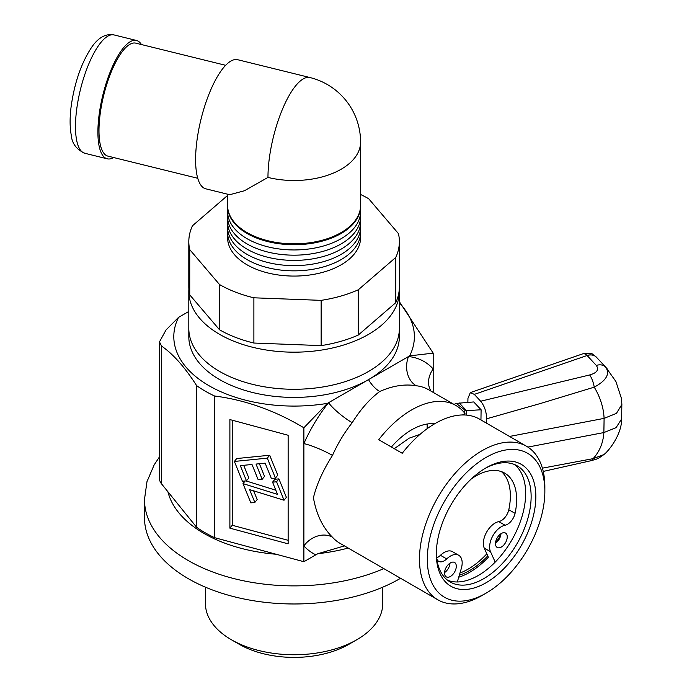 <?xml version="1.0" encoding="UTF-8"?>
<svg xmlns="http://www.w3.org/2000/svg" width="692" height="692" viewBox="0 0 692 692"><rect width="100%" height="100%" fill="white"/><g stroke="black" fill="none" stroke-linecap="round" stroke-linejoin="round"><path stroke-width="1.04" d="M459.955 573.037A66.493 38.389 120 0 0 486.831 553.816M495.507 543.108A66.493 38.389 120 0 0 500.818 534.916M486.078 457.429A83.118 47.99 120 0 0 427.31 559.222A83.118 47.99 120 0 0 486.078 593.156L482.16 595.414A88.654 51.182 -60 0 1 437.837 599.808A88.654 51.182 -60 0 1 424.239 528.766A88.654 51.182 -60 0 1 482.16 450.639A88.654 51.182 -60 0 1 526.491 446.245A88.654 51.182 -60 0 1 544.855 486.831L544.855 491.355A83.118 47.99 120 0 0 486.078 457.429M486.078 467.835L486.078 467.835A70.368 40.629 -60 0 1 535.842 496.562A70.368 40.629 -60 0 1 486.078 582.75A70.368 40.629 -60 0 1 436.323 554.015A70.368 40.629 -60 0 1 486.078 467.835L486.078 467.835M436.332 552.64A67.046 38.709 120 0 0 450.207 581.998A67.046 38.709 120 0 0 483.725 578.676A67.046 38.709 120 0 0 527.529 519.597A67.046 38.709 120 0 0 517.253 465.872A67.046 38.709 120 0 0 484.884 468.536M487.765 555.892A67.046 38.709 -60 0 1 469.626 570.528A67.046 38.709 -60 0 1 459.324 575.173M434.671 423.772A64.278 37.108 120 0 0 411.636 429.827A64.278 37.108 120 0 0 391.387 447.015M501.397 471.607A57.626 33.268 -60 0 1 510.367 495.879A57.626 33.268 -60 0 1 508.793 509.744A11.081 6.401 -60 0 1 498.794 521.612A16.625 9.601 120 0 0 486.493 532.364A16.625 9.601 120 0 0 484.244 548.099L488.362 557.216A69.261 39.989 -60 0 1 469.626 572.345A69.261 39.989 -60 0 1 458.709 577.223M205.438 587.179L205.438 603.562A88.654 51.182 0 0 0 231.405 639.754L239.242 644.278A77.573 44.79 0 0 0 348.95 644.278L356.787 639.754A88.654 51.182 0 0 0 382.745 603.562L382.745 587.179M239.242 644.278L231.405 639.754A88.654 51.182 0 0 0 356.787 639.754M159.48 456.876L154.186 464.825L146.981 481.641L144.481 499.503L144.481 517.607A149.61 86.379 0 0 0 188.302 578.676A149.61 86.379 0 0 0 400.556 578.287M526.491 446.245L479.469 419.101A88.654 51.182 120 0 0 435.147 423.495A88.654 51.182 120 0 0 402.234 453.277L378.723 439.705A88.654 51.182 -60 0 1 411.636 409.923A88.654 51.182 -60 0 1 455.959 405.529A88.654 51.182 -60 0 1 464.989 413.505L462.472 414.958M399.301 289.126A105.279 60.784 180 0 1 399.37 291.393A105.279 60.784 180 0 1 341.294 345.723A105.279 60.784 180 0 1 231.145 340.109A105.279 60.784 180 0 1 188.812 291.393L188.812 328.492A105.279 60.784 0 0 0 219.649 371.466A105.279 60.784 0 0 0 334.383 384.648A105.279 60.784 0 0 0 399.37 328.492A105.279 60.784 180 0 1 341.294 382.823A105.279 60.784 180 0 1 231.145 377.209A105.279 60.784 180 0 1 188.812 328.492L188.812 336.632A105.279 60.784 0 0 0 219.649 379.614A105.279 60.784 0 0 0 368.533 379.614L408.531 356.527A22.161 17.534 -83.8 0 0 416.203 385.755C404.785 383.835 392.632 385.755 379.726 391.499C369.684 398.99 360.506 409.396 352.211 422.7A88.654 51.182 120 0 0 332.489 455.423C322.896 470.543 316.538 484.659 313.433 497.782C316.356 514.39 322.706 527.538 332.489 537.243A88.654 51.182 120 0 0 339.884 543.255L437.837 599.808M344.443 545.893L317.887 553.695L315.829 554.82A110.824 63.984 -60 0 1 303.883 545.884L303.883 427.786L327.402 403.367L368.533 379.614A105.279 60.784 0 0 0 399.37 336.632L399.37 291.393M447.577 580.216A67.046 38.709 120 0 0 478.241 575.51A67.046 38.709 120 0 0 521.266 518.931A67.046 38.709 120 0 0 514.398 464.479M303.883 427.786C275.044 410.538 245.262 399.941 214.537 395.997L214.537 537.658L303.883 561.714L315.829 554.82M332.489 537.243A22.161 17.784 137.9 0 0 303.883 545.884L303.883 561.714M431.09 391.17A22.161 17.784 -42.1 0 1 433.183 368.966A110.824 63.984 -60 0 0 408.531 356.527L409.673 355.861L433.183 353.136L433.183 392.381M399.37 303.044A120.287 69.442 180 0 1 409.673 355.861M214.537 395.997A125.78 72.617 180 0 1 196.666 385.678C184.885 367.27 173.182 354.07 161.556 346.078L159.48 341.865L165.976 330.032L178.51 317.403L188.812 311.461M159.48 341.865L159.48 478.466A22.161 12.793 0 0 0 161.556 483.872L196.666 527.339A125.78 72.617 0 0 0 214.537 537.658M196.666 385.678L196.666 527.339M229.891 419.577L229.891 528.16L288.14 543.843L288.14 435.259L229.891 419.577M399.37 301.703L433.183 353.136M327.402 403.367A120.287 69.442 180 0 1 209.036 385.738A120.287 69.442 180 0 1 178.51 317.403M482.16 595.414L486.078 593.156A83.118 47.99 120 0 0 544.855 491.355M352.211 422.7A22.161 4.472 -141.6 0 1 328.544 402.701A110.824 63.984 -60 0 0 303.883 443.615A22.161 3.322 -156.2 0 1 332.489 455.423M232.235 420.208L232.235 525.263L288.14 540.314M232.235 525.263L229.891 528.16M254.838 502.453L250.824 502.859L243.022 483.622L277.501 494.365L272.562 482.177L274.906 479.279L278.902 478.873L286.384 497.34L284.04 500.238L249.613 489.599L254.838 502.453L257.173 499.555L253.635 490.836M245.919 480.897L275.823 490.213M262.182 479.271L258.151 479.677L251.992 464.479L240.323 465.647L246.482 480.845L242.416 481.251L234.38 461.443L236.725 458.545L269.672 455.241L277.769 475.188L275.425 478.086L271.359 478.492L265.14 463.164L256.023 464.072L262.182 479.271L264.526 476.373L259.405 463.735M243.696 465.309L248.826 477.947L246.482 480.845M234.38 461.443L267.337 458.139L269.672 455.241M267.337 458.139L275.425 478.086M243.022 483.622L245.158 480.975M272.562 482.177L276.558 481.77L278.902 478.873M276.558 481.77L284.04 500.238M495.489 543.644A8.313 4.801 120 0 0 497.211 547.45A8.313 4.801 120 0 0 503.62 545.227A8.313 4.801 120 0 0 507.245 536.862A8.313 4.801 120 0 0 505.523 533.056A8.313 4.801 120 0 0 499.122 535.279A8.313 4.801 120 0 0 495.489 543.644M495.507 543.168A8.313 4.801 120 0 0 500.965 533.714M444.541 573.062A8.313 4.801 120 0 0 446.262 576.868A8.313 4.801 120 0 0 452.663 574.645A8.313 4.801 120 0 0 456.296 566.281A8.313 4.801 120 0 0 454.575 562.475A8.313 4.801 120 0 0 448.165 564.698A8.313 4.801 120 0 0 444.541 573.062M444.549 572.587A8.313 4.801 120 0 0 450.008 563.132M457.3 581.972L461.279 568.599A16.625 9.601 120 0 0 462.169 562.881A16.625 9.601 120 0 0 458.727 555.278A16.625 9.601 120 0 0 446.721 558.92A11.081 6.401 -60 0 1 438.711 561.35A11.081 6.401 -60 0 1 436.816 558.894M471.434 478.829A57.626 33.268 -60 0 1 504.702 473.12A57.626 33.268 -60 0 1 516.639 499.503A57.626 33.268 -60 0 1 515.064 513.36A11.081 6.401 -60 0 1 505.065 525.237A16.625 9.601 120 0 0 492.765 535.98A16.625 9.601 120 0 0 490.507 551.714L495.204 562.094M458.727 555.278L452.456 551.654A16.625 9.601 120 0 0 440.449 555.304A11.081 6.401 -60 0 1 436.678 557.813M188.812 291.393A105.279 60.784 180 0 1 188.881 289.126M225.644 65.308L135.796 43.155A58.18 18.658 103.9 0 0 121.861 52.134A58.18 18.658 103.9 0 0 100.219 113.592A58.18 18.658 103.9 0 0 107.926 156.124L197.782 178.285M141.453 44.547A60.948 19.549 103.9 0 0 136.454 40.465A60.948 19.549 103.9 0 0 121.861 49.876A60.948 19.549 103.9 0 0 99.19 114.258A60.948 19.549 103.9 0 0 107.269 158.814A60.948 19.549 103.9 0 0 113.592 157.525M221.734 69.979A66.493 21.331 -76.1 0 1 237.659 59.711L310.016 77.556A66.493 21.331 -76.1 0 0 294.091 87.823A66.493 21.331 -76.1 0 0 267.968 177.42L244.432 190.75L229.692 194.72L205.809 188.829A66.493 21.331 -76.1 0 1 197.004 140.216A66.493 21.331 -76.1 0 1 221.734 69.979M267.968 177.42A66.493 38.389 0 0 0 360.584 142.12L360.584 205.455A66.493 38.389 180 0 1 267.968 240.755A66.493 38.389 180 0 1 227.599 205.455L227.599 194.201M227.755 214.174A66.493 38.389 0 0 0 267.968 252.087A66.493 38.389 0 0 0 360.428 214.174M227.755 219.399A66.493 38.389 0 0 0 267.968 257.312A66.493 38.389 0 0 0 360.428 219.399M227.755 224.623A66.493 38.389 0 0 0 267.968 262.536A66.493 38.389 0 0 0 360.428 224.623M227.755 229.848A66.493 38.389 0 0 0 267.968 267.761A66.493 38.389 0 0 0 360.428 229.848M227.755 235.072A66.493 38.389 0 0 0 267.968 272.985A66.493 38.389 0 0 0 360.428 235.072M227.607 205.896A66.493 38.389 0 0 0 267.968 241.638A66.493 38.389 0 0 0 360.584 205.896M227.755 208.949A66.493 38.389 0 0 0 267.968 246.862A66.493 38.389 0 0 0 360.428 208.949M607.066 368.689L605.638 367.115C610.223 373.862 606.426 380.539 594.246 387.157A12.932 4.273 76.2 0 0 589.636 374.96C596.98 372.919 599.194 369.736 596.296 365.402A12.932 9.247 -42.9 0 1 605.638 367.115L596.435 357.21A12.932 9.247 137.1 0 0 587.101 355.506A12.932 5.519 -109 0 0 587.032 355.446A12.932 5.519 -109 0 0 582.785 353.828C589.428 353.171 592.871 353.456 593.122 354.659L596.4 357.176A12.932 9.325 136.6 0 0 587.032 355.446M509.52 436.453L604.099 418.375L616.425 413.392L621.883 404.448L621.373 398.229L615.897 381.508L605.958 367.452M605.872 367.357L596.789 357.6M621.641 417.786L621.658 418.92L616.07 427.673L603.874 432.569C603.199 442.802 599.618 451.495 593.13 458.649A12.932 4.429 77.2 0 1 591.435 460.613C595.466 459.237 596.513 460.076 603.753 454.653M542.39 468.164L593.13 458.649L603.735 454.653C607.455 452.352 621.797 435.355 621.65 418.92M527.866 447.093L603.874 432.569L604.099 418.375C603.623 407.804 600.336 397.398 594.246 387.157L540.677 403.427L486.606 418.807C486.476 411.896 484.504 406.031 480.672 401.222L474.323 394.388L470.335 392.598L467.948 398.358L467.861 402.312M589.636 374.96L480.672 401.222M486.424 423.115L486.606 418.807M464.609 413.012L464.635 410.97A8.166 4.628 -179.1 0 1 465.534 410.538L456.262 403.393L473.726 401.948L481.104 409.759L480.949 419.957M464.635 410.97L463.441 411.636M454.047 404.431A23.675 13.416 -179.1 0 1 456.262 403.393M427.146 428.703L427.215 424.014M465.534 410.538L466.52 410.667L466.451 415.096M459.142 402.848L466.52 410.667L481.104 409.759M360.584 194.495A105.279 60.784 180 0 1 368.672 198.725L398.462 233.637A105.279 60.784 180 0 1 399.37 241.62L399.37 286.869A105.279 60.784 180 0 1 395.738 302.707L358.257 335.058L358.257 289.818A105.279 60.784 180 0 1 321.149 300.363L253.886 297.802A105.279 60.784 180 0 1 219.511 284.524L189.729 249.613A105.279 60.784 180 0 1 188.812 241.62A105.279 60.784 180 0 1 189.046 237.615A105.279 60.784 180 0 1 192.454 225.782L227.599 195.447M358.257 335.058A105.279 60.784 180 0 1 321.149 345.611L253.886 343.042A105.279 60.784 180 0 1 219.511 329.764L189.729 294.853A105.279 60.784 180 0 1 188.812 286.869L188.812 241.62M321.149 345.611L321.149 300.363M253.886 343.042L253.886 297.802M219.511 329.764L219.511 284.524M189.729 294.853L189.729 249.613M399.37 241.62A105.279 60.784 180 0 1 395.738 257.467L358.257 289.818M395.738 302.707L395.738 257.467M144.481 499.503A149.61 86.379 0 0 0 188.302 560.581A149.61 86.379 0 0 0 383.818 568.625M317.887 553.695A127.44 73.577 0 0 0 348.163 548.038M167.914 491.744A127.44 73.577 0 0 0 203.976 533.437A127.44 73.577 0 0 0 276.203 554.257M161.556 346.078L161.556 483.872M455.959 405.529L428.538 389.7A88.654 51.182 120 0 0 416.203 385.755M368.533 379.614A22.161 12.793 -120 0 0 379.726 391.499M484.244 548.099L490.507 551.714M498.794 521.612L505.065 525.237M508.793 509.744L515.064 513.36M440.449 555.304L446.721 558.92M84.848 153.287C76.492 149.498 71.959 143.452 71.259 135.139C69.771 127.129 69.736 117.588 71.138 106.516C74.572 82.123 81.63 62.055 92.313 46.312C98.238 38.043 104.855 34.142 112.165 34.6L114.033 34.929A60.948 19.549 103.9 0 0 99.44 44.34A60.948 19.549 103.9 0 0 76.769 108.731A60.948 19.549 103.9 0 0 84.848 153.287L107.269 158.814M596.296 365.402L587.101 355.506L474.323 394.388M464.574 414.975L464.591 413.73M419.992 434.394L409.188 438.157L394.284 448.684M114.033 34.929L136.454 40.465M360.584 142.12A66.493 66.493 0 0 0 310.016 77.556M621.632 418.634L621.848 404.448M470.335 392.598L582.785 353.828M591.426 460.613L543.229 471.425"/></g></svg>
